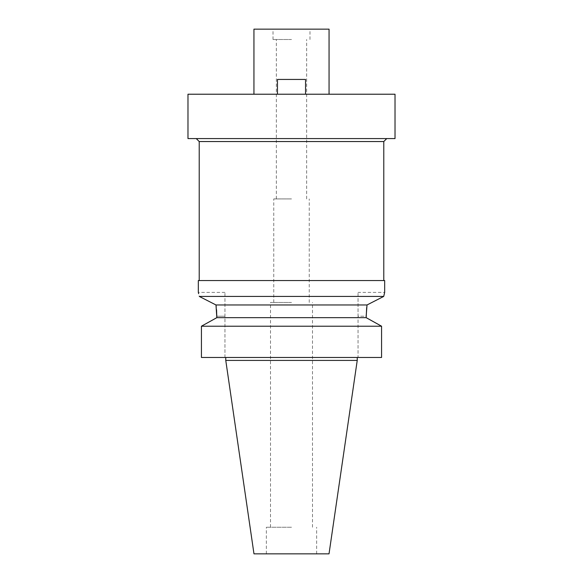 <?xml version="1.0" encoding="UTF-8"?>
<svg xmlns="http://www.w3.org/2000/svg" width="583" height="583" viewBox="0 0 583 583"><rect width="100%" height="100%" fill="white"/><g stroke="black" fill="none" stroke-linecap="round" stroke-linejoin="round"><path stroke-width="0.44" stroke-dasharray="2.92 2.19" d="M329.023 553.85L253.977 553.85M291.5 553.85L316.642 553.85L291.5 553.85M357.233 360.418L225.767 360.418M379.599 325.103L381.574 326.21L381.574 357.459L358.049 357.459L358.049 316.197L358.049 357.459L381.574 357.459L201.426 357.459M224.951 357.459L224.951 292.389L224.951 357.459M203.401 325.103L214.741 318.814M216.191 306.447L216.329 307.591M216.344 307.715L216.548 309.777M215.987 304.967L367.013 304.967L383.716 296.426L199.284 296.426L198.657 293.694M366.663 307.656L367.013 304.967M216.825 317.669L366.175 317.669L366.175 316.197L358.049 316.197L358.049 292.389L358.049 316.197L366.175 316.197M366.175 317.669L368.259 318.814M201.426 326.21L381.574 326.21M224.951 292.389L198.329 292.389L198.453 292.87M384.299 293.876L384.671 292.389L358.049 292.389M198.329 280.554L384.671 280.554M291.5 280.554L199.218 280.554L291.5 280.554M199.218 141.545L383.782 141.545M395.019 138.586L187.981 138.586M187.981 94.22L395.019 94.22M291.5 94.22L253.94 94.22L291.5 94.22M305.55 94.22L277.45 94.22L305.55 94.22L277.45 94.22L305.55 94.22L305.55 79.434L305.55 94.22L305.55 79.434L277.45 79.434L277.45 94.22M253.94 29.15L329.06 29.15M291.5 29.15L273.012 29.15L291.5 29.15M291.5 39.506L273.012 39.506L291.5 39.506M291.5 198.927L273.755 198.927L291.5 198.927M291.5 302.446L270.497 302.446L291.5 302.446M291.5 527.229L266.358 527.229L291.5 527.229M277.45 79.434L305.55 79.434L277.45 79.434M224.951 316.197L216.825 316.197L224.951 316.197M273.012 39.506L273.012 29.15M309.988 39.506L309.988 29.15M276.342 198.927L276.342 39.506M306.658 198.927L306.658 39.506M273.755 302.446L273.755 198.927M309.245 302.446L309.245 198.927M270.497 527.229L270.497 302.446M312.503 527.229L312.503 302.446M266.358 553.85L266.358 527.229M316.642 553.85L316.642 527.229"/><path stroke-width="0.87" d="M357.233 360.418L225.767 360.418L253.977 553.85L329.023 553.85L357.233 360.418L357.233 357.459M216.548 309.777L216.825 317.669L201.426 326.21L201.426 357.459L381.574 357.459L381.574 326.21L366.175 317.669L366.663 307.656M201.426 357.459L201.426 326.21L203.401 325.103M214.741 318.814L216.825 317.669L366.175 317.669M198.329 292.389L198.329 280.554L384.671 280.554L384.671 292.389L383.716 296.426L367.013 304.967L215.987 304.967L216.191 306.447M368.259 318.814L379.599 325.103M367.013 304.967L366.175 316.197M216.825 317.669L215.987 304.967L199.284 296.426L215.987 304.967M381.574 326.21L201.426 326.21M199.284 296.426C198.038 291.055 198.038 291.055 199.284 296.426L383.716 296.426L384.299 293.876M198.453 292.87L198.657 293.694M383.782 280.554L383.782 141.545L199.218 141.545L196.26 138.586M187.981 138.586L395.019 138.586L395.019 94.22L187.981 94.22L187.981 138.586M329.06 94.22L329.06 29.15L253.94 29.15L253.94 94.22M277.45 94.22L277.45 79.434L305.55 79.434L305.55 94.22M225.767 360.418L225.767 357.459M199.218 280.554L199.218 141.545M383.782 141.545L386.74 138.586"/></g></svg>
